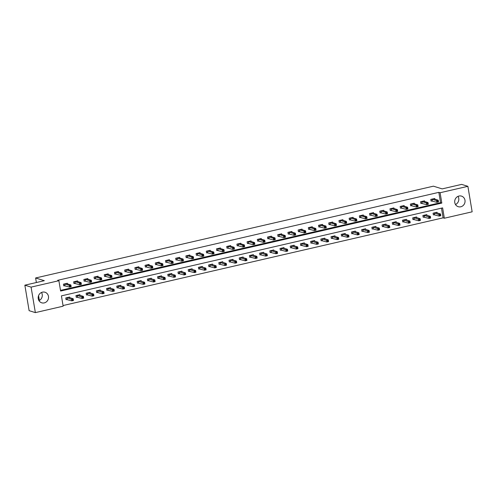 <?xml version="1.0" encoding="UTF-8"?>
<svg xmlns="http://www.w3.org/2000/svg" width="497" height="497" viewBox="0 0 497 497"><rect width="100%" height="100%" fill="white"/><g stroke="black" fill="none" stroke-linecap="round" stroke-linejoin="round"><path stroke-width="0.75" d="M41.506 292.478A5.535 5.144 -72.8 0 1 38.971 300.648M42.462 292.155A5.535 5.144 -72.8 0 1 44.997 292.242A5.535 5.144 -72.8 0 1 48.526 297.709A5.535 5.144 -72.8 0 1 44.258 302.903A5.535 5.144 -72.8 0 1 41.717 302.816A5.535 5.144 -72.8 0 1 38.194 297.349A5.535 5.144 -72.8 0 1 42.462 292.155M458.029 196.352A5.535 5.144 -72.8 0 1 455.494 204.522M458.979 196.035A5.535 5.144 -72.8 0 1 461.52 196.122A5.535 5.144 -72.8 0 1 465.043 201.583A5.535 5.144 -72.8 0 1 460.781 206.783A5.535 5.144 -72.8 0 1 458.24 206.69A5.535 5.144 -72.8 0 1 454.712 201.229A5.535 5.144 -72.8 0 1 458.979 196.035M472.15 211.815L444.349 218.226L442.622 207.895L61.423 295.864L63.15 306.195L35.355 312.613L31.087 287.123L58.888 280.706L60.615 291.043L441.814 203.074L440.087 192.737L467.882 186.325L472.15 211.815M63.044 305.549L443.107 217.841L444.349 218.226M31.087 287.123L24.85 285.185L29.118 310.675L35.355 312.613M24.85 285.185L44.339 280.687L35.61 277.978L36.368 282.532M38.567 295.653L39.369 300.449M35.61 277.978L433.421 186.176L442.156 188.885L461.645 184.387L467.882 186.325M443.107 217.841L441.485 208.156M437.118 212.921L437.006 212.269L433.086 213.176L433.372 214.897L434.434 214.654M426.917 215.276L426.805 214.623L422.879 215.53L423.171 217.251L424.227 217.009M416.71 217.636L416.604 216.978L412.678 217.885L412.964 219.606L414.026 219.363M406.509 219.991L406.397 219.332L402.471 220.239L402.763 221.96L403.819 221.718M396.302 222.345L396.196 221.687L392.27 222.594L392.555 224.315L393.618 224.072M386.101 224.7L385.989 224.041L382.069 224.948L382.355 226.669L383.411 226.427M375.894 227.054L375.788 226.402L371.862 227.303L372.147 229.03L373.21 228.782M365.693 229.409L365.581 228.757L361.661 229.657L361.946 231.385L363.003 231.136M355.492 231.764L355.38 231.111L351.454 232.012L351.746 233.739L352.802 233.491M345.285 234.118L345.173 233.466L341.253 234.367L341.538 236.094L342.601 235.845M335.084 236.473L334.972 235.82L331.045 236.721L331.337 238.448L332.394 238.2M324.876 238.827L324.771 238.175L320.845 239.076L321.13 240.803L322.193 240.554M314.676 241.182L314.564 240.529L310.637 241.43L310.929 243.157L311.986 242.909M304.468 243.536L304.363 242.884L300.437 243.785L300.722 245.512L301.785 245.263M294.267 245.891L294.156 245.238L290.236 246.139L290.521 247.866L291.577 247.618M284.06 248.245L283.955 247.593L280.028 248.5L280.314 250.221L281.377 249.972M273.859 250.6L273.748 249.948L269.828 250.855L270.113 252.575L271.169 252.327M263.652 252.954L263.547 252.302L259.62 253.209L259.912 254.93L260.968 254.681M253.451 255.309L253.34 254.657L249.419 255.564L249.705 257.284L250.768 257.042M243.25 257.663L243.139 257.011L239.212 257.918L239.504 259.639L240.56 259.397M233.043 260.018L232.938 259.366L229.011 260.273L229.297 261.994L230.359 261.751M222.842 262.373L222.731 261.72L218.804 262.627L219.096 264.348L220.152 264.106M212.635 264.727L212.53 264.075L208.603 264.982L208.889 266.703L209.951 266.46M202.434 267.082L202.322 266.429L198.402 267.336L198.688 269.057L199.744 268.815M192.227 269.436L192.122 268.784L188.195 269.691L188.481 271.412L189.543 271.169M182.026 271.791L181.914 271.138L177.994 272.045L178.28 273.766L179.336 273.524M171.819 274.145L171.713 273.493L167.787 274.4L168.079 276.121L169.135 275.878M161.618 276.5L161.506 275.847L157.586 276.754L157.872 278.475L158.934 278.233M151.417 278.854L151.305 278.202L147.379 279.109L147.671 280.83L148.727 280.588M141.21 281.209L141.105 280.557L137.178 281.464L137.464 283.184L138.526 282.942M131.009 283.563L130.897 282.911L126.971 283.818L127.263 285.539L128.319 285.297M120.802 285.918L120.696 285.266L116.77 286.173L117.056 287.893L118.118 287.651M110.601 288.272L110.489 287.62L106.569 288.527L106.855 290.248L107.911 290.006M100.394 290.627L100.288 289.975L96.362 290.882L96.648 292.603L97.71 292.36M90.193 292.981L90.081 292.329L86.161 293.236L86.447 294.957L87.503 294.715M79.986 295.336L79.88 294.684L75.954 295.591L76.246 297.312L77.302 297.069M69.785 297.691L69.673 297.038L65.753 297.945L66.039 299.666L67.101 299.424M60.51 290.391L440.566 202.683L438.839 192.351L57.64 280.32L58.888 280.706M434.813 199.148L434.701 198.496L430.781 199.396L431.067 201.123L432.123 200.875M424.606 201.502L424.5 200.85L420.574 201.751L420.866 203.478L421.922 203.23M414.405 203.857L414.293 203.205L410.373 204.105L410.659 205.833L411.721 205.584M404.204 206.212L404.092 205.559L400.166 206.46L400.458 208.187L401.514 207.939M393.997 208.566L393.891 207.914L389.965 208.815L390.251 210.542L391.313 210.293M383.796 210.921L383.684 210.268L379.758 211.169L380.05 212.896L381.106 212.648M373.589 213.275L373.483 212.623L369.557 213.524L369.843 215.251L370.905 215.002M363.388 215.63L363.276 214.977L359.356 215.878L359.642 217.605L360.698 217.357M353.181 217.984L353.075 217.332L349.149 218.233L349.434 219.96L350.497 219.711M342.98 220.339L342.868 219.686L338.948 220.593L339.234 222.314L340.29 222.066M332.773 222.693L332.667 222.041L328.741 222.948L329.033 224.669L330.089 224.42M322.572 225.048L322.46 224.395L318.54 225.303L318.826 227.023L319.888 226.775M312.371 227.402L312.259 226.75L308.333 227.657L308.625 229.378L309.681 229.136M302.164 229.757L302.058 229.105L298.132 230.012L298.417 231.732L299.48 231.49M291.963 232.111L291.851 231.459L287.925 232.366L288.217 234.087L289.273 233.845M281.756 234.466L281.65 233.814L277.724 234.721L278.009 236.442L279.072 236.199M271.555 236.82L271.443 236.168L267.523 237.075L267.808 238.796L268.865 238.554M261.347 239.175L261.242 238.523L257.316 239.43L257.601 241.151L258.664 240.908M251.147 241.53L251.035 240.877L247.115 241.784L247.4 243.505L248.457 243.263M240.939 243.884L240.834 243.232L236.907 244.139L237.199 245.86L238.256 245.617M230.738 246.239L230.627 245.586L226.707 246.493L226.992 248.214L228.055 247.972M220.538 248.593L220.426 247.941L216.499 248.848L216.791 250.569L217.848 250.326M210.33 250.948L210.225 250.295L206.298 251.202L206.584 252.923L207.647 252.681M200.129 253.302L200.018 252.65L196.091 253.557L196.383 255.278L197.439 255.036M189.922 255.657L189.817 255.004L185.89 255.912L186.176 257.632L187.239 257.39M179.721 258.011L179.61 257.359L175.683 258.266L175.975 259.987L177.031 259.745M169.514 260.366L169.409 259.714L165.482 260.621L165.768 262.341L166.83 262.099M159.313 262.72L159.202 262.068L155.281 262.975L155.567 264.696L156.623 264.454M149.106 265.075L149.001 264.423L145.074 265.33L145.366 267.051L146.422 266.808M138.905 267.429L138.793 266.777L134.873 267.684L135.159 269.405L136.221 269.163M128.704 269.784L128.593 269.132L124.666 270.039L124.958 271.76L126.014 271.517M118.497 272.139L118.392 271.486L114.465 272.393L114.751 274.114L115.813 273.872M108.296 274.493L108.184 273.841L104.258 274.748L104.55 276.469L105.606 276.226M98.089 276.854L97.984 276.195L94.057 277.102L94.343 278.823L95.405 278.581M87.888 279.208L87.776 278.55L83.85 279.457L84.142 281.178L85.198 280.935M77.681 281.563L77.575 280.904L73.649 281.811L73.935 283.532L74.997 283.29M67.48 283.917L67.368 283.259L63.448 284.166L63.734 285.887L64.79 285.645M438.839 192.351L440.087 192.737M440.566 202.683L441.814 203.074M437.497 201.086L437.608 201.776L438.267 201.627L438.149 200.937L436.596 200.583L438.23 200.204L438.516 201.925L436.882 202.304L436.596 200.583L431.837 199.154M433.645 198.738L438.23 200.204L438.149 200.937M437.608 201.776L436.882 202.304L431.017 200.838M440.454 214.716L439.802 214.866L439.92 215.555L440.572 215.4L440.535 213.983L440.82 215.704L439.186 216.083L438.901 214.362L440.535 213.983L435.95 212.548M433.328 214.617L439.186 216.083L439.92 215.555M434.142 212.933L439.802 214.866M427.29 203.441L427.408 204.13L428.06 203.981L427.948 203.292L426.389 202.938L428.029 202.559L428.315 204.279L426.681 204.658L426.389 202.938L421.636 201.509M423.438 201.123L428.029 202.559L427.948 203.292M427.408 204.13L426.681 204.658L420.816 203.192M417.089 205.795L417.207 206.485L417.859 206.336L417.741 205.646L416.188 205.292L417.822 204.913L418.107 206.634L416.474 207.013L416.188 205.292L411.429 203.863M413.237 203.478L417.822 204.913L417.741 205.646M417.207 206.485L416.474 207.013L410.615 205.547M430.253 217.071L429.601 217.22L429.712 217.91L430.365 217.761L430.334 216.338L430.619 218.059L428.986 218.438L428.694 216.717L430.334 216.338L425.749 214.872M423.121 216.972L428.986 218.438L429.712 217.91M423.941 215.288L429.601 217.22M420.046 219.425L419.393 219.575L419.511 220.264L420.164 220.115L420.127 218.692L420.419 220.413L418.778 220.792L418.493 219.071L420.127 218.692L415.542 217.226M412.92 219.326L418.778 220.792L419.511 220.264M413.734 217.643L419.393 219.575M406.888 208.15L407 208.839L407.652 208.69L407.54 208.001L405.981 207.647L407.621 207.268L407.907 208.988L406.273 209.367L405.981 207.647L401.228 206.218M403.036 205.801L407.621 207.268L407.54 208.001M407 208.839L406.273 209.367L400.408 207.901M396.681 210.504L396.799 211.194L397.451 211.045L397.333 210.355L395.78 210.001L397.414 209.622L397.706 211.349L396.066 211.722L395.78 210.001L391.021 208.572M392.829 208.156L397.414 209.622L397.333 210.355M396.799 211.194L396.066 211.722L390.207 210.262M386.48 212.859L386.591 213.548L387.244 213.399L387.132 212.71L385.579 212.356L387.213 211.977L387.498 213.704L385.865 214.077L385.579 212.356L380.82 210.927M382.628 210.511L387.213 211.977L387.132 212.71M386.591 213.548L385.865 214.077L380 212.617M409.845 221.78L409.193 221.929L409.304 222.619L409.957 222.47L409.926 221.047L410.211 222.768L408.577 223.147L408.292 221.426L409.926 221.047L405.341 219.581M402.713 221.681L408.577 223.147L409.304 222.619M403.533 219.997L409.193 221.929M399.638 224.135L398.985 224.284L399.103 224.973L399.756 224.824L399.718 223.401L400.01 225.122L398.37 225.501L398.085 223.78L399.718 223.401L395.134 221.966M392.512 224.035L398.37 225.501L399.103 224.973M393.326 222.352L398.985 224.284M389.437 226.489L388.784 226.638L388.896 227.328L389.555 227.179L389.518 225.756L389.803 227.477L388.169 227.856L387.884 226.135L389.518 225.756L384.933 224.321M382.305 226.39L388.169 227.856L388.896 227.328M383.125 224.706L388.784 226.638M376.272 215.213L376.391 215.903L377.043 215.754L376.925 215.064L375.372 214.71L377.006 214.331L377.298 216.058L375.657 216.431L375.372 214.71L370.613 213.281M372.421 212.896L377.006 214.331L376.925 215.064M376.391 215.903L375.657 216.431L369.799 214.971M379.236 228.844L378.577 228.993L378.695 229.682L379.348 229.533L379.31 228.111L379.602 229.831L377.968 230.21L377.677 228.49L379.31 228.111L374.726 226.644M372.104 228.744L377.968 230.21L378.695 229.682M372.924 227.061L378.577 228.993M366.072 217.568L366.183 218.258L366.842 218.108L366.724 217.419L365.171 217.065L366.805 216.686L367.09 218.413L365.457 218.786L365.171 217.065L360.412 215.636M362.22 215.251L366.805 216.686L366.724 217.419M366.183 218.258L365.457 218.786L359.592 217.326M369.029 231.198L368.376 231.347L368.488 232.037L369.147 231.888L369.109 230.465L369.395 232.186L367.761 232.565L367.476 230.844L369.109 230.465L364.525 228.999M361.897 231.099L367.761 232.565L368.488 232.037M362.717 229.415L368.376 231.347M355.864 219.922L355.982 220.612L356.635 220.463L356.523 219.773L354.964 219.419L356.597 219.04L356.889 220.767L355.256 221.14L354.964 219.419L350.205 217.99M352.013 217.574L356.597 219.04L356.523 219.773M355.982 220.612L355.256 221.14L349.391 219.68M358.828 233.553L358.169 233.702L358.287 234.391L358.94 234.242L358.909 232.82L359.194 234.541L357.56 234.919L357.268 233.199L358.909 232.82L354.318 231.353M351.696 233.453L357.56 234.919L358.287 234.391M352.516 231.77L358.169 233.702M345.663 222.277L345.775 222.967L346.434 222.818L346.316 222.128L344.763 221.774L346.397 221.395L346.682 223.122L345.048 223.495L344.763 221.774L340.004 220.345M341.812 219.929L346.397 221.395L346.316 222.128M345.775 222.967L345.048 223.495L339.184 222.035M348.621 235.907L347.968 236.056L348.086 236.746L348.739 236.597L348.701 235.174L348.987 236.895L347.353 237.274L347.068 235.553L348.701 235.174L344.117 233.739M341.495 235.808L347.353 237.274L348.086 236.746M342.309 234.124L347.968 236.056M335.456 224.632L335.574 225.321L336.227 225.172L336.115 224.482L334.556 224.128L336.196 223.749L336.481 225.476L334.848 225.849L334.556 224.128L329.803 222.699M331.605 222.283L336.196 223.749L336.115 224.482M335.574 225.321L334.848 225.849L328.983 224.389M338.42 238.262L337.767 238.411L337.879 239.1L338.532 238.951L338.5 237.529L338.786 239.256L337.152 239.629L336.86 237.908L338.5 237.529L333.916 236.094M331.288 238.169L337.152 239.629L337.879 239.1M332.108 236.479L337.767 238.411M325.255 226.986L325.373 227.676L326.026 227.527L325.908 226.837L324.355 226.483L325.989 226.104L326.274 227.831L324.64 228.204L324.355 226.483L319.596 225.054M321.404 224.669L325.989 226.104L325.908 226.837M325.373 227.676L324.64 228.204L318.782 226.744M328.213 240.616L327.56 240.765L327.678 241.455L328.331 241.306L328.293 239.883L328.585 241.61L326.945 241.983L326.659 240.262L328.293 239.883L323.709 238.417M321.087 240.523L326.945 241.983L327.678 241.455M321.901 238.833L327.56 240.765M315.055 229.341L315.166 230.03L315.819 229.881L315.707 229.192L314.147 228.837L315.788 228.465L316.073 230.186L314.439 230.558L314.147 228.837L309.395 227.409M311.203 226.992L315.788 228.465L315.707 229.192M315.166 230.03L314.439 230.558L308.575 229.098M318.012 242.971L317.359 243.12L317.471 243.81L318.123 243.66L318.092 242.238L318.378 243.965L316.744 244.338L316.459 242.617L318.092 242.238L313.508 240.772M310.88 242.878L316.744 244.338L317.471 243.81M311.7 241.188L317.359 243.12M304.847 231.695L304.965 232.385L305.618 232.236L305.5 231.546L303.947 231.192L305.58 230.819L305.872 232.54L304.232 232.919L303.947 231.192L299.188 229.763M300.996 229.347L305.58 230.819L305.5 231.546M304.965 232.385L304.232 232.919L298.374 231.453M307.805 245.325L307.152 245.475L307.27 246.164L307.923 246.015L307.885 244.592L308.177 246.319L306.537 246.692L306.251 244.971L307.885 244.592L303.3 243.126M300.679 245.232L306.537 246.692L307.27 246.164M301.493 243.542L307.152 245.475M294.646 234.05L294.758 234.739L295.411 234.59L295.299 233.901L293.746 233.547L295.38 233.174L295.665 234.895L294.031 235.274L293.746 233.547L288.987 232.118M290.795 231.701L295.38 233.174L295.299 233.901M294.758 234.739L294.031 235.274L288.167 233.807M297.604 247.68L296.951 247.829L297.063 248.519L297.722 248.37L297.684 246.947L297.97 248.674L296.336 249.047L296.05 247.326L297.684 246.947L293.1 245.512M290.472 247.587L296.336 249.047L297.063 248.519M291.292 245.897L296.951 247.829M284.439 236.404L284.557 237.094L285.21 236.945L285.092 236.255L283.538 235.901L285.172 235.528L285.464 237.249L283.824 237.628L283.538 235.901L278.78 234.472M280.588 234.056L285.172 235.528L285.092 236.255M284.557 237.094L283.824 237.628L277.966 236.162M287.403 250.034L286.744 250.184L286.862 250.873L287.514 250.724L287.477 249.301L287.769 251.028L286.135 251.401L285.843 249.68L287.477 249.301L282.892 247.866M280.271 249.941L286.135 251.401L286.862 250.873M281.091 248.251L286.744 250.184M274.238 238.759L274.35 239.448L275.009 239.299L274.891 238.61L273.338 238.256L274.971 237.883L275.257 239.604L273.623 239.983L273.338 238.256L268.579 236.827M270.387 236.41L274.971 237.883L274.891 238.61M274.35 239.448L273.623 239.983L267.759 238.517M277.196 252.389L276.543 252.538L276.655 253.228L277.314 253.079L277.276 251.656L277.562 253.383L275.928 253.756L275.642 252.035L277.276 251.656L272.691 250.19M270.064 252.296L275.928 253.756L276.655 253.228M270.884 250.606L276.543 252.538M264.031 241.12L264.149 241.803L264.802 241.654L264.69 240.964L263.13 240.61L264.764 240.237L265.056 241.958L263.422 242.337L263.13 240.61L258.372 239.181M260.18 238.796L264.764 240.237L264.69 240.964M264.149 241.803L263.422 242.337L257.558 240.871M266.995 254.744L266.336 254.893L266.454 255.582L267.106 255.433L267.075 254.01L267.361 255.738L265.727 256.11L265.435 254.389L267.075 254.01L262.484 252.544M259.863 254.65L265.727 256.11L266.454 255.582M260.683 252.961L266.336 254.893M253.83 243.474L253.942 244.157L254.601 244.008L254.483 243.319L252.93 242.965L254.563 242.592L254.849 244.313L253.215 244.692L252.93 242.965L248.171 241.536M249.979 241.12L254.563 242.592L254.483 243.319M253.942 244.157L253.215 244.692L247.351 243.226M256.787 257.098L256.135 257.247L256.253 257.937L256.906 257.788L256.868 256.371L257.154 258.092L255.52 258.465L255.234 256.744L256.868 256.371L252.283 254.899M249.662 257.005L255.52 258.465L256.253 257.937M250.476 255.315L256.135 257.247M243.623 245.829L243.741 246.512L244.394 246.363L244.282 245.673L242.722 245.319L244.362 244.946L244.648 246.667L243.014 247.046L242.722 245.319L237.97 243.89M239.771 243.474L244.362 244.946L244.282 245.673M243.741 246.512L243.014 247.046L237.15 245.58M246.587 259.453L245.934 259.602L246.046 260.291L246.698 260.142L246.667 258.726L246.953 260.447L245.319 260.826L245.027 259.099L246.667 258.726L242.082 257.284M239.455 259.359L245.319 260.826L246.046 260.291M240.275 257.67L245.934 259.602M233.422 248.183L233.534 248.873L234.193 248.717L234.075 248.028L232.521 247.674L234.155 247.301L234.441 249.022L232.807 249.401L232.521 247.674L227.763 246.245M229.571 245.829L234.155 247.301L234.075 248.028M233.534 248.873L232.807 249.401L226.949 247.935M236.379 261.807L235.727 261.956L235.845 262.646L236.497 262.497L236.46 261.08L236.752 262.801L235.112 263.18L234.826 261.453L236.46 261.08L231.875 259.639M229.254 261.714L235.112 263.18L235.845 262.646M230.068 260.024L235.727 261.956M223.215 250.538L223.333 251.227L223.985 251.072L223.874 250.382L222.314 250.028L223.954 249.656L224.24 251.376L222.606 251.755L222.314 250.028L217.562 248.606M219.37 248.183L223.954 249.656L223.874 250.382M223.333 251.227L222.606 251.755L216.742 250.289M226.178 264.162L225.526 264.311L225.638 265L226.29 264.851L226.259 263.435L226.545 265.156L224.911 265.535L224.625 263.808L226.259 263.435L221.674 261.962M219.047 264.069L224.911 265.535L225.638 265M219.867 262.379L225.526 264.311M213.014 252.892L213.132 253.582L213.785 253.427L213.667 252.737L212.113 252.389L213.747 252.01L214.039 253.731L212.399 254.11L212.113 252.389L207.355 250.96M209.162 250.575L213.747 252.01L213.667 252.737M213.132 253.582L212.399 254.11L206.541 252.644M215.971 266.516L215.319 266.665L215.437 267.355L216.089 267.206L216.052 265.789L216.344 267.51L214.704 267.889L214.418 266.162L216.052 265.789L211.467 264.317M208.846 266.423L214.704 267.889L215.437 267.355M209.659 264.733L215.319 266.665M202.813 255.247L202.925 255.936L203.577 255.781L203.466 255.091L201.912 254.744L203.546 254.365L203.832 256.085L202.198 256.464L201.912 254.744L197.154 253.315M198.962 252.892L203.546 254.365L203.466 255.091M202.925 255.936L202.198 256.464L196.334 254.998M205.77 268.871L205.118 269.026L205.23 269.709L205.888 269.56L205.851 268.144L206.137 269.865L204.503 270.244L204.217 268.517L205.851 268.144L201.266 266.672M198.638 268.778L204.503 270.244L205.23 269.709M199.459 267.088L205.118 269.026M192.606 257.601L192.724 258.291L193.376 258.136L193.258 257.446L191.705 257.098L193.339 256.719L193.631 258.44L191.991 258.819L191.705 257.098L186.947 255.669M188.754 255.247L193.339 256.719L193.258 257.446M192.724 258.291L191.991 258.819L186.133 257.353M195.57 271.225L194.911 271.381L195.029 272.064L195.681 271.915L195.644 270.498L195.936 272.219L194.302 272.598L194.01 270.871L195.644 270.498L191.059 269.026M188.438 271.132L194.302 272.598L195.029 272.064M189.258 269.442L194.911 271.381M182.405 259.956L182.517 260.645L183.176 260.49L183.058 259.801L181.504 259.453L183.138 259.074L183.424 260.795L181.79 261.173L181.504 259.453L176.746 258.024M178.553 257.608L183.138 259.074L183.058 259.801M182.517 260.645L181.79 261.173L175.926 259.707M185.362 273.58L184.71 273.735L184.822 274.419L185.48 274.269L185.443 272.853L185.729 274.574L184.095 274.953L183.809 273.226L185.443 272.853L180.858 271.412M178.23 273.487L184.095 274.953L184.822 274.419M179.05 271.797L184.71 273.735M172.198 262.31L172.316 263L172.968 262.845L172.857 262.155L171.297 261.807L172.931 261.428L173.223 263.149L171.589 263.528L171.297 261.807L166.538 260.378M168.346 259.962L172.931 261.428L172.857 262.155M172.316 263L171.589 263.528L165.725 262.062M175.161 275.934L174.503 276.09L174.621 276.773L175.273 276.624L175.242 275.208L175.528 276.928L173.894 277.307L173.602 275.58L175.242 275.208L170.651 273.735M168.029 275.841L173.894 277.307L174.621 276.773M168.85 274.151L174.503 276.09M161.997 264.665L162.109 265.355L162.767 265.199L162.649 264.516L161.096 264.162L162.73 263.783L163.016 265.504L161.382 265.883L161.096 264.162L156.338 262.733M158.145 262.348L162.73 263.783L162.649 264.516M162.109 265.355L161.382 265.883L155.518 264.416M164.954 278.289L164.302 278.444L164.42 279.134L165.072 278.979L165.035 277.562L165.321 279.283L163.687 279.662L163.401 277.935L165.035 277.562L160.45 276.09M157.829 278.196L163.687 279.662L164.42 279.134M158.642 276.512L164.302 278.444M151.79 267.019L151.908 267.709L152.56 267.554L152.449 266.87L150.889 266.516L152.523 266.137L152.815 267.858L151.181 268.237L150.889 266.516L146.137 265.087M147.938 264.702L152.523 266.137L152.449 266.87M151.908 267.709L151.181 268.237L145.317 266.771M154.753 280.643L154.101 280.799L154.213 281.488L154.865 281.333L154.834 279.917L155.12 281.637L153.486 282.016L153.194 280.296L154.834 279.917L150.249 278.444M147.621 280.55L153.486 282.016L154.213 281.488M148.441 278.867L154.101 280.799M141.589 269.374L141.701 270.064L142.359 269.908L142.241 269.225L140.688 268.871L142.322 268.492L142.608 270.213L140.974 270.592L140.688 268.871L135.929 267.442M137.737 267.026L142.322 268.492L142.241 269.225M141.701 270.064L140.974 270.592L135.116 269.125M144.546 282.998L143.894 283.153L144.012 283.843L144.664 283.688L144.627 282.271L144.919 283.992L143.279 284.371L142.993 282.65L144.627 282.271L140.042 280.799M137.42 282.905L143.279 284.371L144.012 283.843M138.234 281.221L143.894 283.153M131.382 271.729L131.5 272.418L132.152 272.263L132.04 271.579L130.481 271.225L132.121 270.846L132.407 272.567L130.773 272.946L130.481 271.225L125.729 269.796M127.536 269.38L132.121 270.846L132.04 271.579M131.5 272.418L130.773 272.946L124.909 271.48M134.345 285.353L133.693 285.508L133.805 286.197L134.457 286.042L134.426 284.626L134.712 286.347L133.078 286.726L132.792 285.005L134.426 284.626L129.841 283.191M127.213 285.259L133.078 286.726L133.805 286.197M128.033 283.576L133.693 285.508M121.181 274.083L121.299 274.773L121.951 274.624L121.833 273.934L120.28 273.58L121.914 273.201L122.206 274.922L120.566 275.301L120.28 273.58L115.521 272.151M117.329 271.735L121.914 273.201L121.833 273.934M121.299 274.773L120.566 275.301L114.708 273.835M124.138 287.707L123.486 287.862L123.604 288.552L124.256 288.397L124.219 286.98L124.511 288.701L122.871 289.08L122.585 287.359L124.219 286.98L119.634 285.545M117.012 287.614L122.871 289.08L123.604 288.552M117.826 285.93L123.486 287.862M110.98 276.438L111.092 277.127L111.744 276.978L111.632 276.289L110.079 275.934L111.713 275.555L111.999 277.276L110.365 277.655L110.079 275.934L105.321 274.506M107.128 274.12L111.713 275.555L111.632 276.289M111.092 277.127L110.365 277.655L104.5 276.189M113.937 290.062L113.285 290.217L113.397 290.907L114.055 290.751L114.018 289.335L114.304 291.056L112.67 291.435L112.384 289.714L114.018 289.335L109.433 287.869M106.805 289.968L112.67 291.435L113.397 290.907M107.625 288.285L113.285 290.217M100.773 278.792L100.891 279.482L101.543 279.333L101.425 278.643L99.872 278.289L101.506 277.91L101.798 279.631L100.158 280.01L99.872 278.289L95.113 276.86M96.921 276.475L101.506 277.91L101.425 278.643M100.891 279.482L100.158 280.01L94.3 278.544M103.736 292.422L103.078 292.571L103.196 293.261L103.848 293.106L103.811 291.689L104.103 293.41L102.469 293.789L102.177 292.068L103.811 291.689L99.226 290.223M96.604 292.323L102.469 293.789L103.196 293.261M97.418 290.639L103.078 292.571M90.572 281.147L90.684 281.836L91.342 281.687L91.224 280.998L89.671 280.643L91.305 280.265L91.591 281.985L89.957 282.364L89.671 280.643L84.912 279.215M86.72 278.798L91.305 280.265L91.224 280.998M90.684 281.836L89.957 282.364L84.092 280.898M93.529 294.777L92.877 294.926L92.989 295.616L93.647 295.46L93.61 294.044L93.896 295.765L92.262 296.144L91.976 294.423L93.61 294.044L89.025 292.578M86.397 294.678L92.262 296.144L92.989 295.616M87.217 292.994L92.877 294.926M80.365 283.501L80.483 284.191L81.135 284.042L81.023 283.352L79.464 282.998L81.098 282.619L81.39 284.34L79.756 284.719L79.464 282.998L74.705 281.569M76.513 281.153L81.098 282.619L81.023 283.352M80.483 284.191L79.756 284.719L73.891 283.253M83.328 297.131L82.67 297.281L82.788 297.97L83.44 297.815L83.409 296.398L83.695 298.119L82.061 298.498L81.769 296.777L83.409 296.398L78.818 294.963M76.196 297.032L82.061 298.498L82.788 297.97M77.016 295.348L82.67 297.281M70.164 285.856L70.276 286.545L70.934 286.396L70.816 285.707L69.263 285.353L70.897 284.974L71.183 286.694L69.549 287.073L69.263 285.353L64.504 283.924M66.312 283.507L70.897 284.974L70.816 285.707M70.276 286.545L69.549 287.073L63.684 285.607M73.121 299.486L72.469 299.635L72.587 300.325L73.239 300.169L73.202 298.753L73.488 300.474L71.854 300.853L71.568 299.132L73.202 298.753L68.617 297.318M65.995 299.387L71.854 300.853L72.587 300.325M66.809 297.703L72.469 299.635M432.055 199.173L432.34 200.894M431.912 199.154L432.204 200.881M434.508 214.654L434.216 212.933M434.645 214.673L434.359 212.952M421.847 201.527L422.139 203.248M421.711 201.509L421.996 203.236M411.646 203.882L411.932 205.609M411.504 203.863L411.796 205.59M424.301 217.009L424.016 215.288M424.444 217.027L424.152 215.307M414.1 219.363L413.808 217.643M414.237 219.382L413.951 217.661M401.439 206.236L401.731 207.963M401.303 206.218L401.588 207.945M391.238 208.591L391.524 210.318M391.096 208.572L391.387 210.299M381.037 210.945L381.323 212.673M380.895 210.927L381.18 212.654M403.893 221.718L403.607 219.997M404.036 221.737L403.75 220.016M393.692 224.079L393.407 222.352M393.835 224.091L393.543 222.37M383.485 226.433L383.199 224.706M383.628 226.446L383.342 224.725M370.83 213.3L371.116 215.027M370.687 213.288L370.979 215.008M373.284 228.788L372.998 227.061M373.427 228.8L373.135 227.079M360.629 215.655L360.915 217.382M360.487 215.642L360.772 217.363M363.083 231.142L362.791 229.415M363.22 231.155L362.934 229.434M350.422 218.009L350.714 219.736M350.286 217.997L350.571 219.717M352.876 233.497L352.59 231.77M353.019 233.515L352.727 231.788M340.221 220.364L340.507 222.091M340.078 220.351L340.37 222.072M342.675 235.851L342.383 234.124M342.812 235.87L342.526 234.143M330.014 222.724L330.306 224.445M329.878 222.706L330.163 224.427M332.468 238.206L332.182 236.479M332.611 238.225L332.319 236.497M319.813 225.079L320.099 226.8M319.67 225.06L319.962 226.781M322.267 240.56L321.975 238.833M322.404 240.579L322.118 238.852M309.606 227.433L309.898 229.154M309.469 227.415L309.755 229.136M312.06 242.915L311.774 241.194M312.203 242.934L311.917 241.207M299.405 229.788L299.691 231.509M299.262 229.769L299.554 231.49M301.859 245.269L301.573 243.549M302.002 245.288L301.71 243.561M289.204 232.142L289.49 233.863M289.061 232.124L289.347 233.845M291.652 247.624L291.366 245.903M291.795 247.643L291.509 245.916M278.997 234.497L279.283 236.218M278.854 234.478L279.146 236.199M281.451 249.979L281.165 248.258M281.594 249.997L281.302 248.27M268.796 236.852L269.082 238.572M268.653 236.833L268.939 238.554M271.25 252.333L270.958 250.612M271.387 252.352L271.101 250.631M258.589 239.206L258.881 240.927M258.452 239.187L258.738 240.908M261.043 254.688L260.757 252.967M261.186 254.706L260.894 252.985M248.388 241.561L248.674 243.281M248.245 241.542L248.537 243.263M250.842 257.042L250.55 255.321M250.979 257.061L250.693 255.34M238.181 243.915L238.473 245.636M238.044 243.897L238.33 245.617M240.635 259.397L240.349 257.676M240.778 259.415L240.486 257.695M227.98 246.27L228.266 247.991M227.837 246.251L228.129 247.972M230.434 261.751L230.142 260.03M230.571 261.77L230.285 260.049M217.773 248.624L218.065 250.345M217.636 248.606L217.922 250.326M220.227 264.106L219.941 262.385M220.37 264.124L220.084 262.404M207.572 250.979L207.858 252.7M207.429 250.96L207.721 252.681M210.026 266.46L209.734 264.739M210.163 266.479L209.877 264.758M197.371 253.333L197.657 255.054M197.228 253.315L197.514 255.036M199.819 268.815L199.533 267.094M199.962 268.834L199.676 267.113M187.164 255.688L187.45 257.409M187.021 255.669L187.313 257.39M189.618 271.169L189.332 269.449M189.761 271.188L189.469 269.467M176.963 258.042L177.249 259.763M176.82 258.024L177.106 259.745M179.417 273.524L179.125 271.803M179.554 273.543L179.268 271.822M166.756 260.397L167.048 262.118M166.619 260.378L166.905 262.099M169.21 275.878L168.924 274.158M169.353 275.897L169.061 274.176M156.555 262.751L156.841 264.472M156.412 262.733L156.704 264.454M159.009 278.233L158.717 276.512M159.146 278.252L158.86 276.531M146.348 265.106L146.64 266.827M146.211 265.087L146.497 266.808M148.802 280.588L148.516 278.867M148.945 280.606L148.653 278.885M136.147 267.461L136.433 269.181M136.004 267.442L136.296 269.163M138.601 282.942L138.309 281.221M138.738 282.961L138.452 281.24M125.94 269.815L126.232 271.536M125.803 269.796L126.089 271.517M128.394 285.297L128.108 283.576M128.537 285.315L128.251 283.594M115.739 272.17L116.025 273.89M115.596 272.151L115.888 273.872M118.193 287.651L117.901 285.93M118.329 287.67L118.044 285.949M105.538 274.524L105.824 276.245M105.395 274.506L105.681 276.226M107.986 290.006L107.7 288.285M108.129 290.024L107.843 288.303M95.331 276.879L95.617 278.6M95.188 276.86L95.48 278.581M97.785 292.36L97.499 290.639M97.928 292.379L97.636 290.658M85.13 279.233L85.416 280.954M84.987 279.215L85.273 280.942M87.584 294.715L87.292 292.994M87.72 294.733L87.435 293.013M74.923 281.588L75.215 283.309M74.786 281.569L75.072 283.296M77.377 297.069L77.091 295.348M77.52 297.088L77.228 295.367M64.722 283.942L65.008 285.663M64.579 283.924L64.871 285.651M67.176 299.424L66.884 297.703M67.312 299.442L67.027 297.722"/></g></svg>
